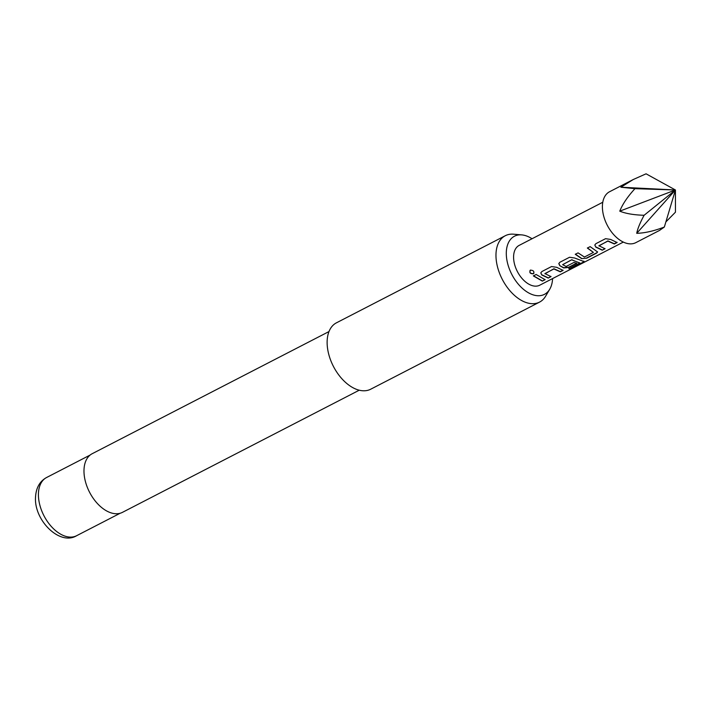 <?xml version="1.0" encoding="UTF-8"?>
<svg xmlns="http://www.w3.org/2000/svg" width="711" height="711" viewBox="0 0 711 711"><rect width="100%" height="100%" fill="white"/><g stroke="black" fill="none" stroke-linecap="round" stroke-linejoin="round"><path stroke-width="1.07" d="M530.424 270.153C533.543 270.296 534.521 271.513 533.357 273.806C530.113 273.797 529.126 272.58 530.424 270.153L529.971 270.509M533.952 273.211L533.437 273.655C530.193 273.646 529.224 272.446 530.53 270.038M533.988 273.131L533.437 273.655M633.243 179.528L609.54 191.757A28.636 17.384 62.7 0 0 602.43 205.443A28.636 17.384 62.7 0 0 613.655 234.568A28.636 17.384 62.7 0 0 635.803 242.655L659.497 230.435L664.35 227.031C653.978 231.013 644.761 233.101 636.727 233.315C637.545 228.906 640.007 222.899 644.113 215.273C633.954 214.989 625.84 213.62 619.761 211.158C622.569 204.128 627.644 196.627 634.967 188.664L620.89 187.224L633.243 179.528L646.068 173.813L675.432 189.988L636.727 233.315M664.35 227.031L675.432 189.988L675.45 212.18L665.878 221.93M532.032 238.745A32.706 19.855 62.7 0 0 521.723 234.888A32.706 19.855 62.7 0 0 506.33 251.854A32.706 19.855 62.7 0 0 523.074 288.977A32.706 19.855 62.7 0 0 549.745 289.208A32.706 19.855 62.7 0 0 552.571 278.721A32.706 19.855 62.7 0 0 552.58 278.579M549.745 289.208L545.595 296.238A37.354 22.672 -117.3 0 1 539.542 302.113A37.354 22.672 -117.3 0 1 510.649 291.563A37.354 22.672 -117.3 0 1 496.011 253.578A37.354 22.672 -117.3 0 1 505.29 235.723A37.354 22.672 -117.3 0 1 513.591 234.195L521.723 234.888M328.997 331.557L92.208 453.698A32.999 20.024 62.7 0 0 84.014 469.473A32.999 20.024 62.7 0 0 96.945 503.024A32.999 20.024 62.7 0 0 122.461 512.347L359.251 390.206M505.29 235.723L336.445 322.821A37.354 22.672 62.7 0 0 327.167 340.676A37.354 22.672 62.7 0 0 341.804 378.652A37.354 22.672 62.7 0 0 370.698 389.21L539.542 302.113M595.791 247.108L594.805 245.019L595.871 243.677L605.568 238.683L610.66 239.447L617.104 242.54L614.331 243.971L607.887 241.1L598.929 245.713L605.025 248.779L602.244 250.201L595.791 247.108L594.831 244.931M617.059 242.309L614.295 243.74L607.914 240.905L598.929 245.944M586.824 258.155L581.678 258.644L575.288 254.307L578.052 252.876L584.442 257.035L593.401 252.414L587.375 248.068L590.148 246.637L597.596 251.97L596.52 253.152L586.824 258.155L581.678 258.644M593.401 252.414L587.437 247.89M583.304 261.399C584.54 261.452 584.451 261.826 583.047 262.528L571.413 268.536L568.907 268.731L579.883 262.972L571.582 259.826L562.623 264.67L566.134 266.483L574.008 262.421L576.754 263.346L568.818 267.443L563.663 267.931L559.788 265.683L558.802 263.594L559.859 262.261L569.555 257.258L574.657 258.013L584.211 261.657M579.874 263.07L571.946 259.862M571.973 259.666L562.623 264.67M541.782 274.97L540.795 272.882L541.862 271.549L551.549 266.545L556.651 267.3L563.085 270.393L560.321 271.824L553.878 268.962L544.919 273.575L550.998 276.632L548.234 278.063L541.782 274.97L540.822 272.793M563.05 270.171L560.277 271.593L553.905 268.767L544.91 273.806M533.366 275.921L536.13 274.49L545.097 279.681L542.333 281.112L533.366 275.921M602.777 202.253L519.181 245.375A22.414 13.607 62.7 0 0 513.609 256.084A22.414 13.607 62.7 0 0 522.398 278.872A22.414 13.607 62.7 0 0 539.729 285.209L623.325 242.087M619.761 211.158L675.432 189.988L644.113 215.273M620.89 187.224L675.432 189.988L634.967 188.664M545.061 279.45L542.333 281.112M542.289 280.881L533.428 275.752M550.963 276.401L548.234 278.063M548.199 277.832L541.809 274.775M583.233 261.168C584.486 261.213 584.389 261.595 582.958 262.306L571.324 268.305L568.844 268.5M576.719 263.114L568.773 267.212L563.654 267.709L559.788 265.683M559.815 265.487L558.828 263.505M597.56 251.845L596.52 253.152M596.476 252.929L586.779 257.924M581.66 258.422L575.341 254.129M604.981 248.548L602.244 250.201M602.199 249.97L595.827 246.913M38.456 493.167A32.75 19.872 62.7 0 0 51.29 526.46A32.75 19.872 62.7 0 0 76.619 535.712C59.724 546.11 33.63 520.043 35.55 496.785C36.172 487.63 39.852 481.205 46.597 477.508A32.75 19.872 62.7 0 0 38.456 493.167M76.619 535.712L120.159 513.253M46.597 477.508L90.137 455.049"/></g></svg>
